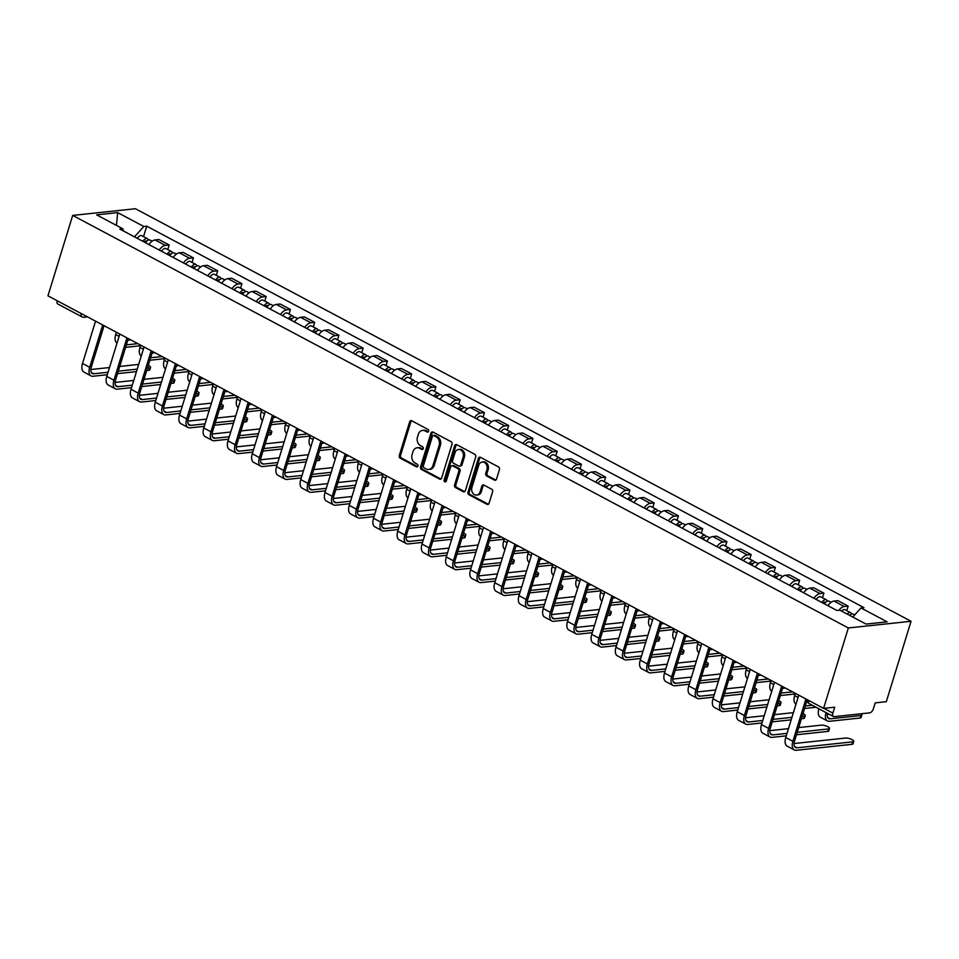 <?xml version="1.0" encoding="UTF-8"?>
<svg xmlns="http://www.w3.org/2000/svg" width="959" height="959" viewBox="0 0 959 959"><rect width="100%" height="100%" fill="white"/><g stroke="black" fill="none" stroke-linecap="round" stroke-linejoin="round"><path stroke-width="1.44" d="M428.625 431.274A1.427 1.139 -96.1 0 0 427.954 429.404L411.747 420.773A2.038 1.63 -96.1 0 0 409.649 421.84L399.292 455.513A2.038 1.63 -96.1 0 0 400.239 458.186L416.446 466.817A1.427 1.139 -96.1 0 0 417.249 464.192L415.151 463.077A6.533 5.203 -96.1 0 1 412.118 454.494L412.981 451.689A6.533 5.203 -96.1 0 1 417.165 447.781A6.533 5.203 -96.1 0 1 419.706 448.297L421.804 449.411A1.427 1.139 -96.1 0 0 422.607 446.798L420.51 445.683A6.533 5.203 -96.1 0 1 417.465 437.1L418.328 434.295A6.533 5.203 -96.1 0 1 422.523 430.387A6.533 5.203 -96.1 0 1 425.053 430.903L427.151 432.018A1.427 1.139 -96.1 0 0 428.625 431.274M494.424 480.099A2.038 1.63 -96.1 0 0 496.534 479.044L499.435 469.598A2.038 1.63 -96.1 0 0 498.488 466.913L480.483 457.335A2.038 1.63 -96.1 0 0 478.385 458.39L468.028 492.063A2.038 1.63 -96.1 0 0 468.975 494.748L486.98 504.326A2.038 1.63 -96.1 0 0 489.078 503.259L492.59 491.859A2.038 1.63 -96.1 0 0 491.643 489.174L483.935 485.074A2.038 1.63 -96.1 0 0 481.838 486.129L480.087 491.787A5.466 4.351 -96.1 0 1 476.587 495.06A5.466 4.351 -96.1 0 1 471.924 487.448L478.745 465.283A5.466 4.351 -96.1 0 1 482.245 462.022A5.466 4.351 -96.1 0 1 486.908 469.622L485.769 473.314A2.038 1.63 -96.1 0 0 486.728 476L494.424 480.099L495.683 479.968A2.038 1.63 -96.1 0 0 495.827 480.039M848.331 627.965L823.589 708.377L47.95 295.84L72.692 215.415L848.331 627.965L911.05 621.276L135.411 208.726L72.692 215.415M451.989 444.353A2.038 1.63 -96.1 0 0 451.03 441.667L433.036 432.101A2.038 1.63 -96.1 0 0 430.927 433.156L420.569 466.829A2.038 1.63 -96.1 0 0 421.516 469.514L439.522 479.08A2.038 1.63 -96.1 0 0 441.631 478.026L451.989 444.353M456.76 444.712L474.765 454.29A2.038 1.63 -96.1 0 1 475.712 456.975L465.355 490.648A2.038 1.63 -96.1 0 1 463.257 491.703L455.549 487.604A2.038 1.63 -96.1 0 1 454.602 484.918L458.798 471.265A2.038 1.63 -96.1 0 0 457.851 468.591L452.732 465.87A2.038 1.63 -96.1 0 0 450.634 466.925L446.259 481.142A1.427 1.139 -96.1 0 1 444.125 480.003L454.65 445.779A2.038 1.63 -96.1 0 1 456.76 444.712M823.589 708.377L834.69 707.203L832.88 713.112A4.16 2.218 118 0 0 833.431 716.517A4.16 2.218 118 0 0 834.21 716.649L869.705 712.861A4.16 2.218 118 0 0 873.385 708.785L875.207 702.875L886.308 701.7L911.05 621.276M81.275 313.569A4.16 2.218 -62 0 0 81.875 316.794L57.792 303.979A4.16 2.218 -62 0 1 57.18 300.754M159.206 250.023A9.578 5.107 -62 0 1 165.368 245.396L155.106 239.942A9.578 5.107 118 0 0 148.945 244.569M155.106 239.942L158.93 239.534L169.192 244.989L167.789 249.52M165.368 245.396L169.192 244.989M192.04 262.418L193.43 257.887L183.181 252.421L179.357 252.828A9.578 5.107 118 0 0 173.195 257.468M183.457 262.922A9.578 5.107 -62 0 1 189.606 258.295L193.43 257.887M216.29 275.317L217.681 270.786L207.42 265.319L203.596 265.727A9.578 5.107 118 0 0 197.446 270.366M207.707 275.82A9.578 5.107 -62 0 1 213.857 271.193L217.681 270.786M240.541 288.215L241.932 283.672L231.67 278.218L227.846 278.625A9.578 5.107 118 0 0 221.697 283.253M231.958 288.719A9.578 5.107 -62 0 1 238.108 284.08L241.932 283.672M264.78 301.114L266.182 296.571L255.921 291.116L252.097 291.524A9.578 5.107 118 0 0 245.948 296.151M256.209 301.617A9.578 5.107 -62 0 1 262.358 296.978L266.182 296.571M289.031 314.013L290.433 309.469L280.172 304.015L276.348 304.423A9.578 5.107 118 0 0 270.198 309.05M280.448 314.504A9.578 5.107 -62 0 1 286.609 309.877L290.433 309.469M313.281 326.911L314.684 322.368L304.423 316.914L300.599 317.321A9.578 5.107 118 0 0 294.437 321.948M304.698 327.403A9.578 5.107 -62 0 1 310.848 322.775L314.684 322.368M337.532 339.798L338.923 335.266L328.673 329.812L324.837 330.22A9.578 5.107 118 0 0 318.688 334.847M328.949 340.301A9.578 5.107 -62 0 1 335.099 335.674L338.923 335.266M361.783 352.696L363.173 348.165L352.912 342.711L349.088 343.118A9.578 5.107 118 0 0 342.938 347.745M353.2 353.2A9.578 5.107 -62 0 1 359.349 348.573L363.173 348.165M386.033 365.595L387.424 361.063L377.163 355.597L373.339 356.005A9.578 5.107 118 0 0 367.189 360.644M377.45 366.098A9.578 5.107 -62 0 1 383.6 361.471L387.424 361.063M410.272 378.493L411.675 373.962L401.413 368.496L397.589 368.903A9.578 5.107 118 0 0 391.44 373.542M401.689 378.997A9.578 5.107 -62 0 1 407.851 374.37L411.675 373.962M434.523 391.392L435.925 386.849L425.664 381.394L421.84 381.802A9.578 5.107 118 0 0 415.679 386.429M425.94 391.895A9.578 5.107 -62 0 1 432.101 387.256L435.925 386.849M458.774 404.29L460.164 399.747L449.915 394.293L446.091 394.7A9.578 5.107 118 0 0 439.929 399.328M450.191 404.794A9.578 5.107 -62 0 1 456.34 400.155L460.164 399.747M483.024 417.189L484.415 412.646L474.154 407.191L470.33 407.599A9.578 5.107 118 0 0 464.18 412.226M474.441 417.68A9.578 5.107 -62 0 1 480.591 413.053L484.415 412.646M507.275 430.088L508.666 425.544L498.404 420.09L494.58 420.498A9.578 5.107 118 0 0 488.431 425.125M498.692 430.579A9.578 5.107 -62 0 1 504.842 425.952L508.666 425.544M531.514 442.974L532.916 438.443L522.655 432.988L518.831 433.396A9.578 5.107 118 0 0 512.681 438.023M522.943 443.478A9.578 5.107 -62 0 1 529.092 438.85L532.916 438.443M555.764 455.873L557.167 451.341L546.906 445.887L543.082 446.295A9.578 5.107 118 0 0 536.932 450.922M547.181 456.376A9.578 5.107 -62 0 1 553.343 451.749L557.167 451.341M580.015 468.771L581.418 464.24L571.156 458.774L567.332 459.181A9.578 5.107 118 0 0 561.171 463.82M571.432 469.275A9.578 5.107 -62 0 1 577.582 464.647L581.418 464.24M604.266 481.67L605.656 477.138L595.407 471.672L591.571 472.08A9.578 5.107 118 0 0 585.422 476.719M595.683 482.173A9.578 5.107 -62 0 1 601.832 477.546L605.656 477.138M628.517 494.568L629.907 490.025L619.646 484.571L615.822 484.978A9.578 5.107 118 0 0 609.672 489.605M619.934 495.072A9.578 5.107 -62 0 1 626.083 490.433L629.907 490.025M652.767 507.467L654.158 502.924L643.897 497.469L640.073 497.877A9.578 5.107 118 0 0 633.923 502.504M644.184 507.97A9.578 5.107 -62 0 1 650.334 503.331L654.158 502.924M677.006 520.365L678.409 515.822L668.147 510.368L664.323 510.775A9.578 5.107 118 0 0 658.174 515.403M668.423 520.857A9.578 5.107 -62 0 1 674.585 516.23L678.409 515.822M701.257 533.264L702.659 528.721L692.398 523.266L688.574 523.674A9.578 5.107 118 0 0 682.412 528.301M692.674 533.755A9.578 5.107 -62 0 1 698.823 529.128L702.659 528.721M725.507 546.15L726.898 541.619L716.649 536.165L712.825 536.572A9.578 5.107 118 0 0 706.663 541.2M716.924 546.654A9.578 5.107 -62 0 1 723.074 542.027L726.898 541.619M749.758 559.049L751.149 554.518L740.887 549.063L737.063 549.471A9.578 5.107 118 0 0 730.914 554.098M741.175 559.553A9.578 5.107 -62 0 1 747.325 554.925L751.149 554.518M774.009 571.948L775.399 567.416L765.138 561.95L761.314 562.358A9.578 5.107 118 0 0 755.165 566.997M765.426 572.451A9.578 5.107 -62 0 1 771.575 567.824L775.399 567.416M798.248 584.846L799.65 580.315L789.389 574.849L785.565 575.256A9.578 5.107 118 0 0 779.415 579.895M789.677 585.35A9.578 5.107 -62 0 1 795.826 580.722L799.65 580.315M822.498 597.745L823.901 593.201L813.64 587.747L809.816 588.155A9.578 5.107 118 0 0 803.666 592.782M813.915 598.248A9.578 5.107 -62 0 1 820.077 593.609L823.901 593.201M846.749 610.643L848.152 606.1L837.89 600.646L834.066 601.053A9.578 5.107 118 0 0 827.905 605.68M838.777 610.32A9.578 5.107 -62 0 1 844.316 606.508L848.152 606.1M123.627 231.095L122.74 228.745L96.619 214.852L117.693 212.61L143.814 226.492L134.452 236.861M852.803 617.045L861.002 607.946L863.951 607.634L146.751 226.18L143.814 226.492M861.002 607.946L887.123 621.84L866.049 624.081L839.928 610.2L836.979 610.511L119.791 229.057L122.74 228.745M143.538 236.621L146.751 226.18M117.693 212.61L116.423 225.377M428.301 431.826L426.311 430.771A6.533 5.203 -96.1 0 0 423.77 430.255L422.523 430.387M417.165 447.781L418.424 447.649A6.533 5.203 -96.1 0 1 420.953 448.165L422.955 449.232M411.603 420.713A2.038 1.63 -96.1 0 0 410.896 421.708L400.538 455.369A2.038 1.63 -96.1 0 0 401.497 458.054L417.597 466.625M432.881 432.029A2.038 1.63 -96.1 0 0 432.185 433.024L421.828 466.697A2.038 1.63 -96.1 0 0 422.775 469.371L440.78 478.949A2.038 1.63 -96.1 0 0 440.924 479.021M433.9 435.614A1.427 1.139 -96.1 0 0 432.437 436.345L423.339 465.906A1.427 1.139 -96.1 0 0 424.01 467.788L426.216 468.963A6.533 5.203 -96.1 0 0 428.757 469.478A6.533 5.203 -96.1 0 0 432.941 465.571L439.162 445.372A6.533 5.203 -96.1 0 0 436.117 436.789L433.9 435.614L435.158 435.47A1.427 1.139 -96.1 0 0 434.607 435.362L433.348 435.494M428.757 469.478L430.004 469.347A6.533 5.203 -96.1 0 0 434.199 465.439L432.941 465.571M435.158 435.47L437.376 436.657A6.533 5.203 -96.1 0 1 440.409 445.24L434.199 465.439M451.941 465.702L453.199 465.571A2.038 1.63 -96.1 0 1 453.991 465.738L459.097 468.448A2.038 1.63 -96.1 0 1 460.056 471.133L455.849 484.786A2.038 1.63 -96.1 0 0 456.796 487.472L464.504 491.571A2.038 1.63 -96.1 0 0 464.659 491.643M456.604 444.652A2.038 1.63 -96.1 0 0 455.909 445.647L445.384 479.872A1.427 1.139 -96.1 0 0 445.947 481.694M463.161 457.095A5.466 4.351 -96.1 0 0 458.498 449.495A5.466 4.351 -96.1 0 0 454.998 452.756L452.588 460.572A2.038 1.63 -96.1 0 0 453.547 463.245L458.654 465.966A2.038 1.63 -96.1 0 0 460.752 464.911L463.161 457.095L464.408 456.963A5.466 4.351 -96.1 0 0 459.745 449.363L458.498 449.495M459.445 466.134L460.704 465.99A2.038 1.63 -96.1 0 0 462.01 464.779L460.752 464.911M464.408 456.963L462.01 464.779M482.245 462.022L483.504 461.89A5.466 4.351 -96.1 0 1 488.167 469.49L487.028 473.183A2.038 1.63 -96.1 0 0 487.975 475.868L495.683 479.968M476.587 495.06L477.846 494.916A5.466 4.351 -96.1 0 0 481.346 491.655L480.087 491.787M483.78 485.002A2.038 1.63 -96.1 0 0 483.084 485.997L481.346 491.655M480.339 457.263A2.038 1.63 -96.1 0 0 479.632 458.258L469.275 491.931A2.038 1.63 -96.1 0 0 470.222 494.616L488.227 504.194A2.038 1.63 -96.1 0 0 488.383 504.254M145.504 242.735A5.203 2.781 -62 0 1 150.036 240.074L152.145 241.2M116.411 332.246L115.703 334.523A10.513 5.61 118 0 0 117.022 343.094M144.162 242.028A2.493 1.331 -62 0 1 146.116 241.057A2.493 1.331 -62 0 1 146.475 241.464M142.867 241.332A5.203 2.781 -62 0 1 147.386 238.671A5.203 2.781 -62 0 1 148.321 240.098M137.269 238.359A5.203 2.781 -62 0 1 141.8 235.698L147.386 238.671M137.832 343.646L126.996 344.796A7.804 4.16 -62 0 1 126.396 344.808M130.676 339.846L127.823 340.145M125.629 347.302A10.513 5.61 118 0 0 126.228 347.278L140.47 345.755M150.575 367.333L149.808 369.814A4.783 1.379 -162.9 0 1 148.813 370.306L149.568 367.836A4.783 1.379 17.1 0 0 150.575 367.333A4.783 1.379 17.1 0 0 148.297 365.331M108.055 372.26L93.814 373.77A7.804 4.16 -62 0 1 92.352 373.519A7.804 4.16 -62 0 1 91.309 367.129L104.063 325.688M95.552 321.157L82.522 363.497A10.513 5.61 118 0 0 83.924 372.104L91.081 375.916A10.513 5.61 118 0 0 93.047 376.252L107.288 374.729M102.709 324.969L89.678 367.309A10.513 5.61 118 0 0 91.081 375.916M117.525 373.638L136.466 371.624M146.691 370.534L148.813 370.306M149.568 367.836L147.458 368.052M137.221 369.143L118.281 371.169M138.671 364.432L119.731 366.446M109.506 367.537L90.841 369.527M169.755 255.633A5.203 2.781 -62 0 1 174.286 252.972L176.396 254.099M140.649 345.144L139.954 347.422A10.513 5.61 118 0 0 141.273 355.981M168.412 254.914A2.493 1.331 -62 0 1 170.366 253.955A2.493 1.331 -62 0 1 170.726 254.363M167.118 254.231A5.203 2.781 -62 0 1 171.637 251.57A5.203 2.781 -62 0 1 172.572 252.996M161.52 251.246A5.203 2.781 -62 0 1 166.039 248.597L171.637 251.57M162.083 356.544L151.234 357.695A7.804 4.16 -62 0 1 150.647 357.707M154.926 352.744L152.073 353.044M149.88 360.2A10.513 5.61 118 0 0 150.479 360.176L164.708 358.654M194.006 268.532A5.203 2.781 -62 0 1 198.525 265.871L200.647 266.998M164.9 358.043L164.205 360.32A10.513 5.61 118 0 0 165.523 368.879M192.663 267.813A2.493 1.331 -62 0 1 194.617 266.854A2.493 1.331 -62 0 1 194.977 267.261M191.356 267.129A5.203 2.781 -62 0 1 195.888 264.468A5.203 2.781 -62 0 1 196.823 265.895M185.77 264.145A5.203 2.781 -62 0 1 190.29 261.495L195.888 264.468M186.322 369.443L175.485 370.594A7.804 4.16 -62 0 1 174.886 370.594M179.177 365.643L176.324 365.942M174.118 373.099A10.513 5.61 118 0 0 174.73 373.075L188.959 371.553M174.814 380.232L174.058 382.713A4.783 1.379 -162.9 0 1 173.052 383.204L173.819 380.723A4.783 1.379 17.1 0 0 174.814 380.232A4.783 1.379 17.1 0 0 172.548 378.23M132.294 385.158L118.065 386.669A7.804 4.16 -62 0 1 116.59 386.417A7.804 4.16 -62 0 1 115.559 380.028L128.302 338.587M119.803 334.056L106.773 376.396A10.513 5.61 118 0 0 108.175 385.003L115.32 388.803A10.513 5.61 118 0 0 117.298 389.15L131.539 387.628M126.948 337.856L113.929 380.196A10.513 5.61 118 0 0 115.32 388.803M141.764 386.537L160.704 384.523M170.942 383.432L173.052 383.204M173.819 380.723L171.709 380.951M161.472 382.042L142.531 384.068M162.922 377.319L143.982 379.344M133.757 380.435L115.092 382.425M199.064 393.13L198.309 395.611A4.783 1.379 -162.9 0 1 197.302 396.103L198.069 393.622A4.783 1.379 17.1 0 0 199.064 393.13A4.783 1.379 17.1 0 0 196.787 391.128M156.545 398.057L142.316 399.567A7.804 4.16 -62 0 1 140.841 399.316A7.804 4.16 -62 0 1 139.81 392.926L152.553 351.474M144.054 346.954L131.023 389.294A10.513 5.61 118 0 0 132.426 397.901L139.57 401.701A10.513 5.61 118 0 0 141.548 402.049L155.79 400.526M151.198 350.754L138.18 393.094A10.513 5.61 118 0 0 139.57 401.701M166.015 399.435L184.955 397.422M195.192 396.331L197.302 396.103M198.069 393.622L195.948 393.849M185.722 394.94L166.782 396.966M187.173 390.217L168.233 392.243M157.995 393.334L139.343 395.324M218.256 281.431A5.203 2.781 -62 0 1 222.776 278.769L224.897 279.896M189.151 370.941L188.455 373.219A10.513 5.61 118 0 0 189.774 381.778M216.914 280.711A2.493 1.331 -62 0 1 218.868 279.752A2.493 1.331 -62 0 1 219.227 280.16M215.607 280.016A5.203 2.781 -62 0 1 220.138 277.367A5.203 2.781 -62 0 1 221.073 278.793M210.009 277.043A5.203 2.781 -62 0 1 214.54 274.382L220.138 277.367M210.572 382.341L199.736 383.492A7.804 4.16 -62 0 1 199.136 383.492M203.428 378.529L200.575 378.841M198.369 385.986A10.513 5.61 118 0 0 198.981 385.974L213.21 384.451M242.495 294.329A5.203 2.781 -62 0 1 247.026 291.668L249.136 292.795M213.401 383.84L212.694 386.117A10.513 5.61 118 0 0 214.013 394.676M241.165 293.61A2.493 1.331 -62 0 1 243.118 292.651A2.493 1.331 -62 0 1 243.478 293.046M239.858 292.915A5.203 2.781 -62 0 1 244.389 290.265A5.203 2.781 -62 0 1 245.324 291.692M234.26 289.942A5.203 2.781 -62 0 1 238.791 287.28L244.389 290.265M234.823 395.24L223.986 396.391A7.804 4.16 -62 0 1 223.387 396.391M227.679 391.428L224.826 391.74M222.62 398.884A10.513 5.61 118 0 0 223.219 398.872L237.46 397.35M266.746 307.216A5.203 2.781 -62 0 1 271.277 304.566L273.387 305.693M237.652 396.738L236.945 399.016A10.513 5.61 118 0 0 238.264 407.575M265.403 306.508A2.493 1.331 -62 0 1 267.357 305.549A2.493 1.331 -62 0 1 267.717 305.945M264.109 305.813A5.203 2.781 -62 0 1 268.628 303.164A5.203 2.781 -62 0 1 269.575 304.59M258.51 302.84A5.203 2.781 -62 0 1 263.042 300.179L268.628 303.164M259.074 408.126L248.237 409.289A7.804 4.16 -62 0 1 247.638 409.289M251.917 404.326L249.064 404.638M246.871 411.783A10.513 5.61 118 0 0 247.47 411.759L261.711 410.248M223.315 406.029L222.548 408.51A4.783 1.379 -162.9 0 1 221.553 409.002L222.32 406.52A4.783 1.379 17.1 0 0 223.315 406.029A4.783 1.379 17.1 0 0 221.038 404.027M180.795 410.943L166.554 412.466A7.804 4.16 -62 0 1 165.092 412.214A7.804 4.16 -62 0 1 164.049 405.825L176.804 364.372M168.304 359.853L155.274 402.193A10.513 5.61 118 0 0 156.677 410.8L163.821 414.6A10.513 5.61 118 0 0 165.799 414.947L180.028 413.425M175.449 363.653L162.419 405.993A10.513 5.61 118 0 0 163.821 414.6M190.266 412.334L209.206 410.32M219.443 409.229L221.553 409.002M222.32 406.52L220.198 406.748M209.973 407.839L191.033 409.853M211.424 403.116L192.483 405.142M182.246 406.232L163.581 408.222M247.566 418.927L246.799 421.397A4.783 1.379 -162.9 0 1 245.804 421.9L246.559 419.419A4.783 1.379 17.1 0 0 247.566 418.927A4.783 1.379 17.1 0 0 245.288 416.925M205.046 423.842L190.805 425.364A7.804 4.16 -62 0 1 189.343 425.113A7.804 4.16 -62 0 1 188.3 418.723L201.054 377.271M192.543 372.751L179.525 415.091A10.513 5.61 118 0 0 180.915 423.698L188.072 427.498A10.513 5.61 118 0 0 190.05 427.846L204.279 426.323M199.7 376.551L186.669 418.891A10.513 5.61 118 0 0 188.072 427.498M214.516 425.233L233.457 423.207M243.694 422.116L245.804 421.9M246.559 419.419L244.449 419.646M234.212 420.737L215.272 422.751M235.674 416.014L216.734 418.04M206.497 419.131L187.832 421.121M271.817 431.826L271.049 434.295A4.783 1.379 -162.9 0 1 270.054 434.799L270.81 432.317A4.783 1.379 17.1 0 0 271.817 431.826A4.783 1.379 17.1 0 0 269.539 429.812M229.297 436.741L215.056 438.263A7.804 4.16 -62 0 1 213.593 438.011A7.804 4.16 -62 0 1 212.55 431.61L225.305 390.169M216.794 385.65L203.776 427.99A10.513 5.61 118 0 0 205.166 436.597L212.323 440.397A10.513 5.61 118 0 0 214.289 440.732L228.53 439.222M223.95 389.45L210.92 431.79A10.513 5.61 118 0 0 212.323 440.397M238.767 438.131L257.707 436.105M267.933 435.014L270.054 434.799M270.81 432.317L268.7 432.545M258.462 433.636L239.522 435.65M259.913 428.913L240.973 430.927M230.747 432.018L212.083 434.007M290.997 320.114A5.203 2.781 -62 0 1 295.528 317.465L297.638 318.58M261.891 409.637L261.196 411.914A10.513 5.61 118 0 0 262.514 420.474M289.654 319.407A2.493 1.331 -62 0 1 291.608 318.448A2.493 1.331 -62 0 1 291.968 318.844M288.359 318.712A5.203 2.781 -62 0 1 292.879 316.05A5.203 2.781 -62 0 1 293.814 317.477M282.761 315.739A5.203 2.781 -62 0 1 287.292 313.078L292.879 316.05M283.325 421.025L272.488 422.188A7.804 4.16 -62 0 1 271.888 422.188M276.168 417.225L273.315 417.525M271.121 424.681A10.513 5.61 118 0 0 271.721 424.657L285.962 423.147M296.067 444.724L295.3 447.194A4.783 1.379 -162.9 0 1 294.293 447.685L295.06 445.216A4.783 1.379 17.1 0 0 296.067 444.724A4.783 1.379 17.1 0 0 293.79 442.71M253.536 449.639L239.306 451.162A7.804 4.16 -62 0 1 237.844 450.898A7.804 4.16 -62 0 1 236.801 444.508L249.556 403.068M241.045 398.548L228.014 440.888A10.513 5.61 118 0 0 229.417 449.495L236.561 453.295A10.513 5.61 118 0 0 238.539 453.631L252.78 452.121M248.189 402.348L235.171 444.688A10.513 5.61 118 0 0 236.561 453.295M263.018 451.03L281.958 449.004M292.183 447.913L294.293 447.685M295.06 445.216L292.951 445.444M282.713 446.534L263.773 448.548M284.164 441.811L265.223 443.825M254.998 444.916L236.334 446.906M315.247 333.013A5.203 2.781 -62 0 1 319.779 330.364L321.888 331.478M286.142 422.535L285.446 424.801A10.513 5.61 118 0 0 286.765 433.372M313.905 332.305A2.493 1.331 -62 0 1 315.859 331.346A2.493 1.331 -62 0 1 316.218 331.742M312.598 331.61A5.203 2.781 -62 0 1 317.129 328.949A5.203 2.781 -62 0 1 318.064 330.376M307.012 328.637A5.203 2.781 -62 0 1 311.531 325.976L317.129 328.949M307.563 433.924L296.727 435.086A7.804 4.16 -62 0 1 296.127 435.086M300.419 430.123L297.566 430.423M295.36 437.58A10.513 5.61 118 0 0 295.971 437.556L310.201 436.045M320.306 457.611L319.551 460.092A4.783 1.379 -162.9 0 1 318.544 460.584L319.311 458.114A4.783 1.379 17.1 0 0 320.306 457.611A4.783 1.379 17.1 0 0 318.028 455.609M277.786 462.538L263.557 464.06A7.804 4.16 -62 0 1 262.083 463.796A7.804 4.16 -62 0 1 261.052 457.407L273.795 415.966M265.295 411.435L252.265 453.787A10.513 5.61 118 0 0 253.667 462.382L260.812 466.194A10.513 5.61 118 0 0 262.79 466.53L277.031 465.019M272.44 415.247L259.421 457.587A10.513 5.61 118 0 0 260.812 466.194M287.256 463.928L306.197 461.902M316.434 460.811L318.544 460.584M319.311 458.114L317.201 458.33M306.964 459.421L288.024 461.447M308.414 454.71L289.474 456.724M279.237 457.815L260.584 459.805M339.498 345.911A5.203 2.781 -62 0 1 344.017 343.25L346.139 344.377M310.392 435.422L309.697 437.7A10.513 5.61 118 0 0 311.016 446.271M338.155 345.204A2.493 1.331 -62 0 1 340.109 344.233A2.493 1.331 -62 0 1 340.469 344.641M336.849 344.509A5.203 2.781 -62 0 1 341.38 341.848A5.203 2.781 -62 0 1 342.315 343.274M331.263 341.536A5.203 2.781 -62 0 1 335.782 338.875L341.38 341.848M331.814 446.822L320.977 447.973A7.804 4.16 -62 0 1 320.378 447.985M324.669 443.022L321.816 443.322M319.611 450.478A10.513 5.61 118 0 0 320.222 450.454L334.451 448.932M344.557 470.509L343.802 472.991A4.783 1.379 -162.9 0 1 342.795 473.482L343.562 471.013A4.783 1.379 17.1 0 0 344.557 470.509A4.783 1.379 17.1 0 0 342.279 468.507M302.037 475.436L287.808 476.947A7.804 4.16 -62 0 1 286.333 476.695A7.804 4.16 -62 0 1 285.303 470.306L298.045 428.865M289.546 424.334L276.516 466.673A10.513 5.61 118 0 0 277.918 475.28L285.063 479.092A10.513 5.61 118 0 0 287.041 479.428L301.282 477.906M296.691 428.146L283.672 470.485A10.513 5.61 118 0 0 285.063 479.092M311.507 476.815L330.447 474.801M340.685 473.71L342.795 473.482M343.562 471.013L341.44 471.229M331.215 472.319L312.274 474.345M332.665 467.608L313.725 469.622M303.488 470.713L284.835 472.703M363.749 358.81A5.203 2.781 -62 0 1 368.268 356.149L370.378 357.275M334.643 448.321L333.948 450.598A10.513 5.61 118 0 0 335.266 459.157M362.406 358.091A2.493 1.331 -62 0 1 364.36 357.132A2.493 1.331 -62 0 1 364.72 357.539M361.099 357.407A5.203 2.781 -62 0 1 365.631 354.746A5.203 2.781 -62 0 1 366.566 356.173M355.501 354.422A5.203 2.781 -62 0 1 360.033 351.773L365.631 354.746M356.065 459.721L345.228 460.871A7.804 4.16 -62 0 1 344.629 460.883M348.92 455.921L346.067 456.22M343.861 463.377A10.513 5.61 118 0 0 344.461 463.353L358.702 461.83M368.807 483.408L368.04 485.889A4.783 1.379 -162.9 0 1 367.045 486.381L367.8 483.899A4.783 1.379 17.1 0 0 368.807 483.408A4.783 1.379 17.1 0 0 366.53 481.406M326.288 488.335L312.047 489.845A7.804 4.16 -62 0 1 310.584 489.593A7.804 4.16 -62 0 1 309.541 483.204L322.296 441.763M313.785 437.232L300.766 479.572A10.513 5.61 118 0 0 302.157 488.179L309.313 491.979A10.513 5.61 118 0 0 311.291 492.327L325.521 490.804M320.941 441.032L307.911 483.384A10.513 5.61 118 0 0 309.313 491.979M335.758 489.713L354.698 487.699M364.935 486.609L367.045 486.381M367.8 483.899L365.691 484.127M355.465 485.218L336.525 487.244M356.916 480.495L337.976 482.521M327.738 483.612L309.074 485.602M387.987 371.708A5.203 2.781 -62 0 1 392.519 369.047L394.628 370.174M358.894 461.219L358.187 463.497A10.513 5.61 118 0 0 359.505 472.056M386.657 370.989A2.493 1.331 -62 0 1 388.611 370.03A2.493 1.331 -62 0 1 388.958 370.438M385.35 370.306A5.203 2.781 -62 0 1 389.881 367.645A5.203 2.781 -62 0 1 390.816 369.071M379.752 367.321A5.203 2.781 -62 0 1 384.283 364.672L389.881 367.645M380.315 472.619L369.479 473.77A7.804 4.16 -62 0 1 368.879 473.77M373.159 468.819L370.306 469.119M368.112 476.275A10.513 5.61 118 0 0 368.712 476.251L382.953 474.729M393.058 496.306L392.291 498.788A4.783 1.379 -162.9 0 1 391.296 499.279L392.051 496.798A4.783 1.379 17.1 0 0 393.058 496.306A4.783 1.379 17.1 0 0 390.781 494.305M350.538 501.233L336.297 502.744A7.804 4.16 -62 0 1 334.835 502.492A7.804 4.16 -62 0 1 333.792 496.103L346.547 454.65M338.036 450.131L325.017 492.47A10.513 5.61 118 0 0 326.408 501.077L333.564 504.878A10.513 5.61 118 0 0 335.542 505.225L349.771 503.703M345.192 453.931L332.162 496.271A10.513 5.61 118 0 0 333.564 504.878M360.009 502.612L378.949 500.598M389.174 499.507L391.296 499.279M392.051 496.798L389.941 497.026M379.704 498.117L360.764 500.142M381.167 493.394L362.226 495.419M351.989 496.51L333.324 498.5M412.238 384.607A5.203 2.781 -62 0 1 416.769 381.946L418.879 383.073M383.144 474.118L382.437 476.395A10.513 5.61 118 0 0 383.756 484.954M410.896 383.888A2.493 1.331 -62 0 1 412.849 382.929A2.493 1.331 -62 0 1 413.209 383.336M409.601 383.192A5.203 2.781 -62 0 1 414.12 380.543A5.203 2.781 -62 0 1 415.055 381.97M404.003 380.22A5.203 2.781 -62 0 1 408.534 377.558L414.12 380.543M404.566 485.518L393.729 486.669A7.804 4.16 -62 0 1 393.13 486.669M397.41 481.706L394.557 482.017M392.363 489.162A10.513 5.61 118 0 0 392.962 489.15L407.203 487.628M417.309 509.205L416.542 511.686A4.783 1.379 -162.9 0 1 415.547 512.178L416.302 509.697A4.783 1.379 17.1 0 0 417.309 509.205A4.783 1.379 17.1 0 0 415.031 507.203M374.789 514.12L360.548 515.642A7.804 4.16 -62 0 1 359.086 515.391A7.804 4.16 -62 0 1 358.043 509.001L370.797 467.548M362.286 463.029L349.256 505.369A10.513 5.61 118 0 0 350.658 513.976L357.815 517.776A10.513 5.61 118 0 0 359.781 518.124L374.022 516.601M369.443 466.829L356.412 509.169A10.513 5.61 118 0 0 357.815 517.776M384.259 515.51L403.2 513.497M413.425 512.406L415.547 512.178M416.302 509.697L414.192 509.924M403.955 511.015L385.015 513.029M405.405 506.292L386.465 508.318M376.24 509.409L357.575 511.399M436.489 397.506A5.203 2.781 -62 0 1 441.02 394.844L443.13 395.971M407.383 487.016L406.688 489.294A10.513 5.61 118 0 0 408.007 497.853M435.146 396.786A2.493 1.331 -62 0 1 437.1 395.827A2.493 1.331 -62 0 1 437.46 396.223M433.852 396.091A5.203 2.781 -62 0 1 438.371 393.442A5.203 2.781 -62 0 1 439.306 394.868M428.253 393.118A5.203 2.781 -62 0 1 432.773 390.457L438.371 393.442M428.817 498.416L417.968 499.567A7.804 4.16 -62 0 1 417.381 499.567M421.66 494.604L418.807 494.916M416.614 502.06A10.513 5.61 118 0 0 417.213 502.048L431.442 500.526M441.548 522.104L440.792 524.573A4.783 1.379 -162.9 0 1 439.785 525.076L440.553 522.595A4.783 1.379 17.1 0 0 441.548 522.104A4.783 1.379 17.1 0 0 439.282 520.102M399.028 527.018L384.799 528.541A7.804 4.16 -62 0 1 383.324 528.289A7.804 4.16 -62 0 1 382.293 521.9L395.036 480.447M386.537 475.928L373.507 518.268A10.513 5.61 118 0 0 374.909 526.875L382.054 530.675A10.513 5.61 118 0 0 384.032 531.022L398.273 529.5M393.681 479.728L380.663 522.068A10.513 5.61 118 0 0 382.054 530.675M408.498 528.409L427.438 526.383M437.676 525.292L439.785 525.076M440.553 522.595L438.443 522.823M428.205 523.914L409.265 525.928M429.656 519.191L410.716 521.216M400.49 522.307L381.826 524.297M460.74 410.392A5.203 2.781 -62 0 1 465.259 407.743L467.381 408.87M431.634 499.915L430.939 502.192A10.513 5.61 118 0 0 432.257 510.751M459.397 409.685A2.493 1.331 -62 0 1 461.351 408.726A2.493 1.331 -62 0 1 461.711 409.121M458.09 408.99A5.203 2.781 -62 0 1 462.622 406.34A5.203 2.781 -62 0 1 463.557 407.767M452.504 406.017A5.203 2.781 -62 0 1 457.023 403.355L462.622 406.34M453.056 511.303L442.219 512.466A7.804 4.16 -62 0 1 441.619 512.466M445.911 507.503L443.058 507.814M440.852 514.959A10.513 5.61 118 0 0 441.464 514.935L455.693 513.425M465.798 535.002L465.043 537.472A4.783 1.379 -162.9 0 1 464.036 537.975L464.803 535.494A4.783 1.379 17.1 0 0 465.798 535.002A4.783 1.379 17.1 0 0 463.521 532.988M423.279 539.917L409.049 541.439A7.804 4.16 -62 0 1 407.575 541.188A7.804 4.16 -62 0 1 406.544 534.798L419.287 493.346M410.788 488.826L397.757 531.166A10.513 5.61 118 0 0 399.16 539.773L406.304 543.573A10.513 5.61 118 0 0 408.282 543.909L422.523 542.398M417.932 492.626L404.914 534.966A10.513 5.61 118 0 0 406.304 543.573M432.749 541.308L451.689 539.282M461.926 538.191L464.036 537.975M464.803 535.494L462.682 535.721M452.456 536.812L433.516 538.826M453.907 532.089L434.966 534.103M424.729 535.194L406.077 537.184M484.99 423.291A5.203 2.781 -62 0 1 489.51 420.641L491.631 421.756M455.885 512.813L455.189 515.091A10.513 5.61 118 0 0 456.508 523.65M483.648 422.583A2.493 1.331 -62 0 1 485.602 421.624A2.493 1.331 -62 0 1 485.961 422.02M482.341 421.888A5.203 2.781 -62 0 1 486.872 419.227A5.203 2.781 -62 0 1 487.807 420.653M476.743 418.915A5.203 2.781 -62 0 1 481.274 416.254L486.872 419.227M477.306 524.201L466.47 525.364A7.804 4.16 -62 0 1 465.87 525.364M470.162 520.401L467.309 520.701M465.103 527.858A10.513 5.61 118 0 0 465.714 527.834L479.944 526.323M490.049 547.901L489.282 550.37A4.783 1.379 -162.9 0 1 488.287 550.862L489.054 548.392A4.783 1.379 17.1 0 0 490.049 547.901A4.783 1.379 17.1 0 0 487.771 545.887M447.529 552.816L433.288 554.338A7.804 4.16 -62 0 1 431.826 554.074A7.804 4.16 -62 0 1 430.783 547.685L443.537 506.244M435.038 501.725L422.008 544.065A10.513 5.61 118 0 0 423.41 552.672L430.555 556.472A10.513 5.61 118 0 0 432.533 556.807L446.762 555.297M442.183 505.525L429.152 547.865A10.513 5.61 118 0 0 430.555 556.472M456.999 554.206L475.94 552.18M486.177 551.089L488.287 550.862M489.054 548.392L486.932 548.62M476.707 549.711L457.767 551.725M478.157 544.988L459.217 547.002M448.98 548.092L430.315 550.082M509.229 436.189A5.203 2.781 -62 0 1 513.76 433.54L515.87 434.655M480.135 525.712L479.428 527.977A10.513 5.61 118 0 0 480.747 536.549M507.898 435.482A2.493 1.331 -62 0 1 509.852 434.523A2.493 1.331 -62 0 1 510.212 434.918M506.592 434.787A5.203 2.781 -62 0 1 511.123 432.125A5.203 2.781 -62 0 1 512.058 433.552M500.994 431.814A5.203 2.781 -62 0 1 505.525 429.152L511.123 432.125M501.557 537.1L490.72 538.263A7.804 4.16 -62 0 1 490.121 538.263M494.4 533.3L491.559 533.6M489.354 540.756A10.513 5.61 118 0 0 489.953 540.732L504.194 539.222M514.3 560.787L513.533 563.269A4.783 1.379 -162.9 0 1 512.538 563.76L513.293 561.291A4.783 1.379 17.1 0 0 514.3 560.787A4.783 1.379 17.1 0 0 512.022 558.785M471.78 565.714L457.539 567.237A7.804 4.16 -62 0 1 456.076 566.973A7.804 4.16 -62 0 1 455.034 560.583L467.788 519.143M459.277 514.611L446.259 556.963A10.513 5.61 118 0 0 447.649 565.558L454.806 569.37A10.513 5.61 118 0 0 456.784 569.706L471.013 568.196M466.434 518.423L453.403 560.763A10.513 5.61 118 0 0 454.806 569.37M481.25 567.105L500.19 565.079M510.428 563.988L512.538 563.76M513.293 561.291L511.183 561.506M500.946 562.597L482.005 564.623M502.408 557.886L483.468 559.9M473.231 560.991L454.566 562.981M533.48 449.088A5.203 2.781 -62 0 1 538.011 446.426L540.121 447.553M504.386 538.598L503.679 540.876A10.513 5.61 118 0 0 504.997 549.447M532.137 448.38A2.493 1.331 -62 0 1 534.091 447.409A2.493 1.331 -62 0 1 534.451 447.817M530.842 447.685A5.203 2.781 -62 0 1 535.362 445.024A5.203 2.781 -62 0 1 536.309 446.45M525.244 444.712A5.203 2.781 -62 0 1 529.776 442.051L535.362 445.024M525.808 549.998L514.971 551.149A7.804 4.16 -62 0 1 514.372 551.161M518.651 546.198L515.798 546.498M513.604 553.655A10.513 5.61 118 0 0 514.204 553.631L528.445 552.108M538.55 573.686L537.783 576.167A4.783 1.379 -162.9 0 1 536.788 576.659L537.543 574.189A4.783 1.379 17.1 0 0 538.55 573.686A4.783 1.379 17.1 0 0 536.273 571.684M496.031 578.613L481.79 580.123A7.804 4.16 -62 0 1 480.327 579.871A7.804 4.16 -62 0 1 479.284 573.482L492.039 532.041M483.528 527.51L470.509 569.85A10.513 5.61 118 0 0 471.9 578.457L479.056 582.269A10.513 5.61 118 0 0 481.022 582.604L495.264 581.082M490.684 531.322L477.654 573.662A10.513 5.61 118 0 0 479.056 582.269M505.501 579.991L524.441 577.977M534.666 576.886L536.788 576.659M537.543 574.189L535.434 574.405M525.196 575.496L506.256 577.522M526.647 570.785L507.707 572.799M497.481 573.89L478.817 575.88M557.73 461.986A5.203 2.781 -62 0 1 562.262 459.325L564.371 460.452M528.625 551.497L527.929 553.775A10.513 5.61 118 0 0 529.248 562.334M556.388 461.267A2.493 1.331 -62 0 1 558.342 460.308A2.493 1.331 -62 0 1 558.701 460.716M555.093 460.584A5.203 2.781 -62 0 1 559.612 457.923A5.203 2.781 -62 0 1 560.547 459.349M549.495 457.599A5.203 2.781 -62 0 1 554.014 454.95L559.612 457.923M550.058 562.897L539.222 564.048A7.804 4.16 -62 0 1 538.622 564.06M542.902 559.097L540.049 559.397M537.855 566.553A10.513 5.61 118 0 0 538.455 566.529L552.696 565.007M562.801 586.584L562.034 589.066A4.783 1.379 -162.9 0 1 561.027 589.557L561.794 587.076A4.783 1.379 17.1 0 0 562.801 586.584A4.783 1.379 17.1 0 0 560.524 584.582M520.269 591.511L506.04 593.022A7.804 4.16 -62 0 1 504.566 592.77A7.804 4.16 -62 0 1 503.535 586.381L516.29 544.94M507.779 540.408L494.748 582.748A10.513 5.61 118 0 0 496.151 591.355L503.295 595.155A10.513 5.61 118 0 0 505.273 595.503L519.514 593.981M514.923 544.209L501.905 586.56A10.513 5.61 118 0 0 503.295 595.155M529.752 592.89L548.692 590.876M558.917 589.785L561.027 589.557M561.794 587.076L559.684 587.304M549.447 588.394L530.507 590.42M550.898 583.671L531.957 585.697M521.732 586.788L503.067 588.778M581.981 474.885A5.203 2.781 -62 0 1 586.512 472.224L588.622 473.35M552.875 564.395L552.18 566.673A10.513 5.61 118 0 0 553.499 575.232M580.639 474.166A2.493 1.331 -62 0 1 582.592 473.207A2.493 1.331 -62 0 1 582.952 473.614M579.332 473.482A5.203 2.781 -62 0 1 583.863 470.821A5.203 2.781 -62 0 1 584.798 472.248M573.746 470.497A5.203 2.781 -62 0 1 578.265 467.848L583.863 470.821M574.297 575.796L563.46 576.946A7.804 4.16 -62 0 1 562.861 576.958M567.153 571.996L564.3 572.295M562.094 579.452A10.513 5.61 118 0 0 562.705 579.428L576.934 577.905M587.04 599.483L586.285 601.964A4.783 1.379 -162.9 0 1 585.278 602.456L586.045 599.974A4.783 1.379 17.1 0 0 587.04 599.483A4.783 1.379 17.1 0 0 584.762 597.481M544.52 604.41L530.291 605.92A7.804 4.16 -62 0 1 528.817 605.668A7.804 4.16 -62 0 1 527.786 599.279L540.528 557.826M532.029 553.307L518.999 595.647A10.513 5.61 118 0 0 520.401 604.254L527.546 608.054A10.513 5.61 118 0 0 529.524 608.402L543.765 606.879M539.174 557.107L526.155 599.447A10.513 5.61 118 0 0 527.546 608.054M553.99 605.788L572.931 603.774M583.168 602.684L585.278 602.456M586.045 599.974L583.935 600.202M573.698 601.293L554.758 603.319M575.148 596.57L556.208 598.596M545.971 599.687L527.318 601.677M606.232 487.783A5.203 2.781 -62 0 1 610.751 485.122L612.873 486.249M577.126 577.294L576.431 579.572A10.513 5.61 118 0 0 577.75 588.131M604.889 487.064A2.493 1.331 -62 0 1 606.843 486.105A2.493 1.331 -62 0 1 607.203 486.513M603.583 486.369A5.203 2.781 -62 0 1 608.114 483.72A5.203 2.781 -62 0 1 609.049 485.146M597.984 483.396A5.203 2.781 -62 0 1 602.516 480.735L608.114 483.72M598.548 588.694L587.711 589.845A7.804 4.16 -62 0 1 587.112 589.845M591.403 584.882L588.55 585.194M586.345 592.338A10.513 5.61 118 0 0 586.956 592.326L601.185 590.804M611.291 612.381L610.535 614.863A4.783 1.379 -162.9 0 1 609.528 615.354L610.296 612.873A4.783 1.379 17.1 0 0 611.291 612.381A4.783 1.379 17.1 0 0 609.013 610.38M568.771 617.296L554.542 618.819A7.804 4.16 -62 0 1 553.067 618.567A7.804 4.16 -62 0 1 552.036 612.178L564.779 570.725M556.28 566.206L543.25 608.545A10.513 5.61 118 0 0 544.652 617.152L551.797 620.952A10.513 5.61 118 0 0 553.775 621.3L568.016 619.778M563.424 570.006L550.394 612.345A10.513 5.61 118 0 0 551.797 620.952M578.241 618.687L597.181 616.673M607.419 615.582L609.528 615.354M610.296 612.873L608.174 613.101M597.948 614.192L579.008 616.205M599.399 609.468L580.459 611.494M570.221 612.585L551.569 614.575M630.483 500.682A5.203 2.781 -62 0 1 635.002 498.021L637.112 499.148M601.377 590.193L600.682 592.47A10.513 5.61 118 0 0 601.988 601.029M629.14 499.963A2.493 1.331 -62 0 1 631.094 499.004A2.493 1.331 -62 0 1 631.454 499.399M627.833 499.267A5.203 2.781 -62 0 1 632.365 496.618A5.203 2.781 -62 0 1 633.3 498.045M622.235 496.294A5.203 2.781 -62 0 1 626.766 493.633L632.365 496.618M622.799 601.593L611.962 602.743A7.804 4.16 -62 0 1 611.362 602.743M615.654 597.781L612.801 598.092M610.595 605.237A10.513 5.61 118 0 0 611.195 605.225L625.436 603.702M635.541 625.28L634.774 627.761A4.783 1.379 -162.9 0 1 633.779 628.253L634.534 625.771A4.783 1.379 17.1 0 0 635.541 625.28A4.783 1.379 17.1 0 0 633.264 623.278M593.022 630.195L578.78 631.717A7.804 4.16 -62 0 1 577.318 631.466A7.804 4.16 -62 0 1 576.275 625.076L589.03 583.623M580.519 579.104L567.5 621.444A10.513 5.61 118 0 0 568.891 630.051L576.047 633.851A10.513 5.61 118 0 0 578.025 634.199L592.254 632.676M587.675 582.904L574.645 625.244A10.513 5.61 118 0 0 576.047 633.851M602.492 631.585L621.432 629.572M631.669 628.469L633.779 628.253M634.534 625.771L632.425 625.999M622.199 627.09L603.259 629.104M623.65 622.367L604.709 624.393M594.472 625.484L575.808 627.474M654.721 513.568A5.203 2.781 -62 0 1 659.253 510.919L661.362 512.046M625.628 603.091L624.92 605.369A10.513 5.61 118 0 0 626.239 613.928M653.391 512.861A2.493 1.331 -62 0 1 655.345 511.902A2.493 1.331 -62 0 1 655.692 512.298M652.084 512.166A5.203 2.781 -62 0 1 656.615 509.517A5.203 2.781 -62 0 1 657.55 510.943M646.486 509.193A5.203 2.781 -62 0 1 651.017 506.532L656.615 509.517M647.049 614.479L636.213 615.642A7.804 4.16 -62 0 1 635.613 615.642M639.893 610.679L637.04 610.991M634.846 618.135A10.513 5.61 118 0 0 635.445 618.111L649.687 616.601M659.792 638.179L659.025 640.648A4.783 1.379 -162.9 0 1 658.03 641.151L658.785 638.67A4.783 1.379 17.1 0 0 659.792 638.179A4.783 1.379 17.1 0 0 657.514 636.165M617.272 643.093L603.031 644.616A7.804 4.16 -62 0 1 601.569 644.364A7.804 4.16 -62 0 1 600.526 637.975L613.281 596.522M604.769 592.003L591.751 634.343A10.513 5.61 118 0 0 593.141 642.95L600.298 646.75A10.513 5.61 118 0 0 602.276 647.097L616.505 645.575M611.926 595.803L598.895 638.143A10.513 5.61 118 0 0 600.298 646.75M626.742 644.484L645.683 642.458M655.908 641.367L658.03 641.151M658.785 638.67L656.675 638.898M646.438 639.989L627.498 642.003M647.9 635.266L628.96 637.279M618.723 638.37L600.058 640.36M678.972 526.467A5.203 2.781 -62 0 1 683.503 523.818L685.613 524.933M649.878 615.99L649.171 618.267A10.513 5.61 118 0 0 650.49 626.826M677.629 525.76A2.493 1.331 -62 0 1 679.583 524.801A2.493 1.331 -62 0 1 679.943 525.196M676.335 525.064A5.203 2.781 -62 0 1 680.854 522.403A5.203 2.781 -62 0 1 681.789 523.83M670.737 522.092A5.203 2.781 -62 0 1 675.268 519.43L680.854 522.403M671.3 627.378L660.463 628.541A7.804 4.16 -62 0 1 659.864 628.541M664.143 623.578L661.29 623.877M659.097 631.034A10.513 5.61 118 0 0 659.696 631.01L673.937 629.5M684.043 651.077L683.276 653.547A4.783 1.379 -162.9 0 1 682.281 654.038L683.036 651.569A4.783 1.379 17.1 0 0 684.043 651.077A4.783 1.379 17.1 0 0 681.765 649.063M641.523 655.992L627.282 657.514A7.804 4.16 -62 0 1 625.819 657.251A7.804 4.16 -62 0 1 624.777 650.861L637.531 609.421M629.02 604.901L615.99 647.241A10.513 5.61 118 0 0 617.392 655.848L624.549 659.648A10.513 5.61 118 0 0 626.515 659.984L640.756 658.473M636.177 608.701L623.146 651.041A10.513 5.61 118 0 0 624.549 659.648M650.993 657.383L669.933 655.357M680.159 654.266L682.281 654.038M683.036 651.569L680.926 651.796M670.689 652.887L651.748 654.901M672.139 648.164L653.199 650.178M642.974 651.269L624.309 653.259M703.223 539.366A5.203 2.781 -62 0 1 707.754 536.716L709.864 537.831M674.117 628.888L673.422 631.154A10.513 5.61 118 0 0 674.74 639.725M701.88 538.658A2.493 1.331 -62 0 1 703.834 537.699A2.493 1.331 -62 0 1 704.194 538.095M700.585 537.963A5.203 2.781 -62 0 1 705.105 535.302A5.203 2.781 -62 0 1 706.04 536.728M694.987 534.99A5.203 2.781 -62 0 1 699.507 532.329L705.105 535.302M695.551 640.276L684.702 641.439A7.804 4.16 -62 0 1 684.115 641.439M688.394 636.476L685.541 636.776M683.347 643.933A10.513 5.61 118 0 0 683.947 643.909L698.176 642.398M708.281 663.964L707.526 666.445A4.783 1.379 -162.9 0 1 706.519 666.937L707.286 664.467A4.783 1.379 17.1 0 0 708.281 663.964A4.783 1.379 17.1 0 0 706.016 661.962M665.762 668.891L651.533 670.413A7.804 4.16 -62 0 1 650.058 670.149A7.804 4.16 -62 0 1 649.027 663.76L661.77 622.319M653.271 617.788L640.24 660.14A10.513 5.61 118 0 0 641.643 668.735L648.787 672.547A10.513 5.61 118 0 0 650.765 672.882L665.007 671.372M660.415 621.6L647.397 663.94A10.513 5.61 118 0 0 648.787 672.547M675.232 670.281L694.172 668.255M704.409 667.164L706.519 666.937M707.286 664.467L705.177 664.683M694.939 665.774L675.999 667.8M696.39 661.063L677.45 663.077M667.224 664.167L648.56 666.157M727.473 552.264A5.203 2.781 -62 0 1 731.993 549.603L734.114 550.73M698.368 641.787L697.673 644.052A10.513 5.61 118 0 0 698.991 652.623M726.131 551.557A2.493 1.331 -62 0 1 728.085 550.586A2.493 1.331 -62 0 1 728.444 550.993M724.824 550.862A5.203 2.781 -62 0 1 729.355 548.2A5.203 2.781 -62 0 1 730.29 549.627M719.238 547.889A5.203 2.781 -62 0 1 723.757 545.227L729.355 548.2M719.789 653.175L708.953 654.326A7.804 4.16 -62 0 1 708.353 654.338M712.645 649.375L709.792 649.675M707.586 656.831A10.513 5.61 118 0 0 708.198 656.807L722.427 655.285M732.532 676.862L731.777 679.344A4.783 1.379 -162.9 0 1 730.77 679.835L731.537 677.366A4.783 1.379 17.1 0 0 732.532 676.862A4.783 1.379 17.1 0 0 730.255 674.86M690.012 681.789L675.783 683.299A7.804 4.16 -62 0 1 674.309 683.048A7.804 4.16 -62 0 1 673.278 676.658L686.021 635.218M677.522 630.686L664.491 673.026A10.513 5.61 118 0 0 665.894 681.633L673.038 685.445A10.513 5.61 118 0 0 675.016 685.781L689.257 684.258M684.666 634.498L671.648 676.838A10.513 5.61 118 0 0 673.038 685.445M699.483 683.168L718.423 681.154M728.66 680.063L730.77 679.835M731.537 677.366L729.415 677.581M719.19 678.672L700.25 680.698M720.641 673.961L701.7 675.975M691.463 677.066L672.81 679.056M751.724 565.163A5.203 2.781 -62 0 1 756.243 562.501L758.365 563.628M722.618 654.673L721.923 656.951A10.513 5.61 118 0 0 723.242 665.51M750.382 564.443A2.493 1.331 -62 0 1 752.336 563.484A2.493 1.331 -62 0 1 752.695 563.892M749.075 563.76A5.203 2.781 -62 0 1 753.606 561.099A5.203 2.781 -62 0 1 754.541 562.525M743.477 560.775A5.203 2.781 -62 0 1 748.008 558.126L753.606 561.099M744.04 666.073L733.203 667.224A7.804 4.16 -62 0 1 732.604 667.236M736.896 662.273L734.043 662.573M731.837 669.73A10.513 5.61 118 0 0 732.448 669.706L746.677 668.183M756.783 689.761L756.016 692.242A4.783 1.379 -162.9 0 1 755.021 692.734L755.788 690.252A4.783 1.379 17.1 0 0 756.783 689.761A4.783 1.379 17.1 0 0 754.505 687.759M714.263 694.688L700.022 696.198A7.804 4.16 -62 0 1 698.56 695.946A7.804 4.16 -62 0 1 697.517 689.557L710.271 648.116M701.772 643.585L688.742 685.925A10.513 5.61 118 0 0 690.144 694.532L697.289 698.332A10.513 5.61 118 0 0 699.267 698.679L713.496 697.157M708.917 647.385L695.886 689.737A10.513 5.61 118 0 0 697.289 698.332M723.733 696.066L742.674 694.052M752.911 692.961L755.021 692.734M755.788 690.252L753.666 690.48M743.441 691.571L724.501 693.597M744.891 686.848L725.951 688.874M715.714 689.965L697.049 691.954M775.963 578.061A5.203 2.781 -62 0 1 780.494 575.4L782.604 576.527M746.869 667.572L746.162 669.85A10.513 5.61 118 0 0 747.481 678.409M774.632 577.342A2.493 1.331 -62 0 1 776.586 576.383A2.493 1.331 -62 0 1 776.946 576.791M773.326 576.659A5.203 2.781 -62 0 1 777.857 573.997A5.203 2.781 -62 0 1 778.792 575.424M767.727 573.674A5.203 2.781 -62 0 1 772.259 571.025L777.857 573.997M768.291 678.972L757.454 680.123A7.804 4.16 -62 0 1 756.855 680.135M761.134 675.172L758.293 675.472M756.088 682.628A10.513 5.61 118 0 0 756.687 682.604L770.928 681.082M781.034 702.659L780.266 705.141A4.783 1.379 -162.9 0 1 779.271 705.632L780.027 703.151A4.783 1.379 17.1 0 0 781.034 702.659A4.783 1.379 17.1 0 0 778.756 700.657M738.514 707.586L724.273 709.097A7.804 4.16 -62 0 1 722.81 708.845A7.804 4.16 -62 0 1 721.767 702.456L734.522 661.003M726.011 656.483L712.993 698.823A10.513 5.61 118 0 0 714.383 707.43L721.54 711.23A10.513 5.61 118 0 0 723.518 711.578L737.747 710.056M733.167 660.283L720.137 702.623A10.513 5.61 118 0 0 721.54 711.23M747.984 708.965L766.924 706.951M777.162 705.86L779.271 705.632M780.027 703.151L777.917 703.379M767.679 704.469L748.739 706.495M769.142 699.746L750.202 701.772M739.964 702.863L721.3 704.853M800.214 590.96A5.203 2.781 -62 0 1 804.745 588.299L806.855 589.425M771.12 680.47L770.413 682.748A10.513 5.61 118 0 0 771.731 691.307M798.871 590.241A2.493 1.331 -62 0 1 800.825 589.282A2.493 1.331 -62 0 1 801.185 589.689M797.576 589.545A5.203 2.781 -62 0 1 802.096 586.896A5.203 2.781 -62 0 1 803.043 588.323M791.978 586.572A5.203 2.781 -62 0 1 796.509 583.923L802.096 586.896M792.542 691.871L781.705 693.021A7.804 4.16 -62 0 1 781.106 693.021M785.385 688.059L782.532 688.37M780.338 695.515A10.513 5.61 118 0 0 780.938 695.503L795.179 693.98M805.284 715.558L804.517 718.039A4.783 1.379 -162.9 0 1 803.522 718.531L804.277 716.049A4.783 1.379 17.1 0 0 805.284 715.558A4.783 1.379 17.1 0 0 803.007 713.556M762.765 720.473L748.523 721.995A7.804 4.16 -62 0 1 747.061 721.743A7.804 4.16 -62 0 1 746.018 715.354L758.773 673.901M750.262 669.382L737.243 711.722A10.513 5.61 118 0 0 738.634 720.329L745.79 724.129A10.513 5.61 118 0 0 747.756 724.477L761.997 722.954M757.418 673.182L744.388 715.522A10.513 5.61 118 0 0 745.79 724.129M772.235 721.863L791.175 719.849M801.4 718.759L803.522 718.531M804.277 716.049L802.168 716.277M791.93 717.368L772.99 719.382M793.381 712.645L774.44 714.671M764.215 715.762L745.551 717.752M824.464 603.858A5.203 2.781 -62 0 1 828.996 601.197L831.105 602.324M795.359 693.369L794.663 695.647A10.513 5.61 118 0 0 795.982 704.206M823.122 603.139A2.493 1.331 -62 0 1 825.076 602.18A2.493 1.331 -62 0 1 825.435 602.576M821.827 602.444A5.203 2.781 -62 0 1 826.346 599.795A5.203 2.781 -62 0 1 827.281 601.221M816.229 599.471A5.203 2.781 -62 0 1 820.748 596.81L826.346 599.795M812.249 705.249L805.956 705.92A7.804 4.16 -62 0 1 805.356 705.92M804.589 708.413A10.513 5.61 118 0 0 805.188 708.401L816.001 707.239M829.535 728.456L828.768 730.938A4.783 1.379 -162.9 0 1 827.761 731.429L828.528 728.948A4.783 1.379 17.1 0 0 829.535 728.456A4.783 1.379 17.1 0 0 826.67 726.203A4.783 1.379 17.1 0 0 821.384 725.148L798.691 727.569M787.003 733.371L772.774 734.894A7.804 4.16 -62 0 1 771.3 734.642A7.804 4.16 -62 0 1 770.269 728.253L783.024 686.8M774.512 682.281L761.482 724.62A10.513 5.61 118 0 0 762.885 733.227L770.029 737.027A10.513 5.61 118 0 0 772.007 737.375L786.248 735.853M781.657 686.081L768.639 728.42A10.513 5.61 118 0 0 770.029 737.027M796.485 734.762L827.761 731.429M828.528 728.948L797.241 732.28M788.466 728.66L769.801 730.65M861.865 715.054L861.11 717.524A4.783 1.379 -162.9 0 1 860.103 718.027L860.87 715.546A4.783 1.379 17.1 0 0 861.865 715.054A4.783 1.379 17.1 0 0 860.942 713.796M849.746 615.414A5.203 2.781 -62 0 1 853.246 614.096L854.745 614.887M848.943 614.995A2.493 1.331 -62 0 1 849.326 615.079A2.493 1.331 -62 0 1 849.614 615.342M847.097 614.012A5.203 2.781 -62 0 1 850.597 612.693A5.203 2.781 -62 0 1 851.532 614.12M841.511 611.039A5.203 2.781 -62 0 1 844.999 609.708L850.597 612.693M860.87 715.546L830.194 718.818A7.804 4.16 -62 0 1 828.732 718.567A7.804 4.16 -62 0 1 827.401 713.304M829.343 714.347L827.221 714.563M825.999 712.561A10.513 5.61 118 0 0 827.461 720.952A10.513 5.61 118 0 0 829.439 721.288L860.103 718.027M818.842 708.761A10.513 5.61 118 0 0 820.305 717.152L827.461 720.952M853.774 741.355L853.019 743.824A4.783 1.379 -162.9 0 1 852.012 744.328L852.779 741.846A4.783 1.379 17.1 0 0 853.774 741.355A4.783 1.379 17.1 0 0 850.921 739.101A4.783 1.379 17.1 0 0 845.622 738.046L794.052 743.537M852.779 741.846L797.025 747.792A7.804 4.16 -62 0 1 795.55 747.541A7.804 4.16 -62 0 1 794.52 741.151L807.13 700.142M798.763 695.179L785.733 737.519A10.513 5.61 118 0 0 787.135 746.126L794.28 749.926A10.513 5.61 118 0 0 796.258 750.274L852.012 744.328M805.908 698.979L792.889 741.319A10.513 5.61 118 0 0 794.28 749.926M820.077 593.609L809.816 588.155M795.826 580.722L785.565 575.256M771.575 567.824L761.314 562.358M747.325 554.925L737.063 549.471M723.074 542.027L712.825 536.572M698.823 529.128L688.574 523.674M674.585 516.23L664.323 510.775M650.334 503.331L640.073 497.877M626.083 490.433L615.822 484.978M601.832 477.546L591.571 472.08M577.582 464.647L567.332 459.181M553.343 451.749L543.082 446.295M529.092 438.85L518.831 433.396M504.842 425.952L494.58 420.498M480.591 413.053L470.33 407.599M456.34 400.155L446.091 394.7M432.101 387.256L421.84 381.802M407.851 374.37L397.589 368.903M383.6 361.471L373.339 356.005M359.349 348.573L349.088 343.118M335.099 335.674L324.837 330.22M310.848 322.775L300.599 317.321M286.609 309.877L276.348 304.423M262.358 296.978L252.097 291.524M238.108 284.08L227.846 278.625M213.857 271.193L203.596 265.727M189.606 258.295L179.357 252.828M844.316 606.508L834.066 601.053M823.925 708.341L832.88 713.112M833.431 716.517L809.336 703.702A4.16 2.218 -62 0 1 808.725 700.478M87.545 316.902L84.272 317.249A4.16 3.309 -96.1 0 0 86.19 316.182M426.311 430.771L425.053 430.903M422.871 449.303L421.804 449.411M420.953 448.165L419.706 448.297M417.525 466.697L416.446 466.817M401.497 458.054L400.239 458.186M400.538 455.369L399.292 455.513M410.896 421.708L409.649 421.84M428.229 431.91L427.151 432.018M440.78 478.949L439.522 479.08M422.775 469.371L421.516 469.514M421.828 466.697L420.569 466.829M432.185 433.024L430.927 433.156M440.409 445.24L439.162 445.372M437.376 436.657L436.117 436.789M464.504 491.571L463.257 491.703M456.796 487.472L455.549 487.604M455.849 484.786L454.602 484.918M460.056 471.133L458.798 471.265M459.097 468.448L457.851 468.591M453.991 465.738L452.732 465.87M445.384 479.872L444.125 480.003M455.909 445.647L454.65 445.779M487.975 475.868L486.728 476M487.028 473.183L485.769 473.314M488.167 469.49L486.908 469.622M483.084 485.997L481.838 486.129M488.227 504.194L486.98 504.326M470.222 494.616L468.975 494.748M469.275 491.931L468.028 492.063M479.632 458.258L478.385 458.39M144.234 241.932L145.564 242.639M115.703 334.523L119.108 336.333M89.678 367.309L82.522 363.497M93.814 373.77L91.321 372.452M168.484 254.83L169.815 255.538M139.954 347.422L143.347 349.232M192.735 267.729L194.066 268.436M164.205 360.32L167.597 362.13M113.929 380.196L106.773 376.396M118.065 386.669L115.559 385.338M138.18 393.094L131.023 389.294M142.316 399.567L139.81 398.237M216.986 280.615L218.316 281.323M188.455 373.219L191.848 375.029M241.236 293.514L242.567 294.221M212.694 386.117L216.099 387.927M265.487 306.412L266.818 307.12M236.945 399.016L240.349 400.814M162.419 405.993L155.274 402.193M166.554 412.466L164.061 411.135M186.669 418.891L179.525 415.091M190.805 425.364L188.312 424.034M210.92 431.79L203.776 427.99M215.056 438.263L212.562 436.932M289.726 319.311L291.057 320.018M261.196 411.914L264.588 413.713M235.171 444.688L228.014 440.888M239.306 451.162L236.801 449.831M313.977 332.21L315.307 332.917M285.446 424.801L288.839 426.611M259.421 457.587L252.265 453.787M263.557 464.06L261.052 462.729M338.227 345.108L339.558 345.815M309.697 437.7L313.09 439.51M283.672 470.485L276.516 466.673M287.808 476.947L285.303 475.628M362.478 358.007L363.809 358.714M333.948 450.598L337.34 452.408M307.911 483.384L300.766 479.572M312.047 489.845L309.553 488.515M386.729 370.905L388.059 371.613M358.187 463.497L361.591 465.307M332.162 496.271L325.017 492.47M336.297 502.744L333.804 501.413M410.967 383.792L412.298 384.499M382.437 476.395L385.83 478.205M356.412 509.169L349.256 505.369M360.548 515.642L358.055 514.312M435.218 396.69L436.549 397.398M406.688 489.294L410.08 491.104M380.663 522.068L373.507 518.268M384.799 528.541L382.293 527.21M459.469 409.589L460.799 410.296M430.939 502.192L434.331 503.99M404.914 534.966L397.757 531.166M409.049 541.439L406.544 540.109M483.72 422.487L485.05 423.195M455.189 515.091L458.582 516.889M429.152 547.865L422.008 544.065M433.288 554.338L430.795 553.007M507.97 435.386L509.301 436.093M479.428 527.977L482.833 529.788M453.403 560.763L446.259 556.963M457.539 567.237L455.046 565.906M532.221 448.285L533.552 448.992M503.679 540.876L507.083 542.686M477.654 573.662L470.509 569.85M481.79 580.123L479.296 578.804M556.46 461.183L557.79 461.89M527.929 553.775L531.322 555.585M501.905 586.56L494.748 582.748M506.04 593.022L503.535 591.691M580.71 474.082L582.041 474.789M552.18 566.673L555.573 568.483M526.155 599.447L518.999 595.647M530.291 605.92L527.786 604.59M604.961 486.968L606.292 487.675M576.431 579.572L579.823 581.382M550.394 612.345L543.25 608.545M554.542 618.819L552.036 617.488M629.212 499.867L630.543 500.574M600.682 592.47L604.074 594.28M574.645 625.244L567.5 621.444M578.78 631.717L576.287 630.387M653.463 512.765L654.793 513.473M624.92 605.369L628.325 607.167M598.895 638.143L591.751 634.343M603.031 644.616L600.538 643.285M677.701 525.664L679.032 526.371M649.171 618.267L652.564 620.065M623.146 651.041L615.99 647.241M627.282 657.514L624.788 656.184M701.952 538.562L703.283 539.27M673.422 631.154L676.814 632.964M647.397 663.94L640.24 660.14M651.533 670.413L649.027 669.082M726.203 551.461L727.533 552.168M697.673 644.052L701.065 645.863M671.648 676.838L664.491 673.026M675.783 683.299L673.278 681.981M750.453 564.36L751.784 565.067M721.923 656.951L725.316 658.761M695.886 689.737L688.742 685.925M700.022 696.198L697.529 694.867M774.704 577.258L776.035 577.965M746.162 669.85L749.566 671.66M720.137 702.623L712.993 698.823M724.273 709.097L721.779 707.766M798.955 590.145L800.286 590.864M770.413 682.748L773.817 684.558M744.388 715.522L737.243 711.722M748.523 721.995L746.03 720.665M823.194 603.043L824.524 603.75M794.663 695.647L798.056 697.457M768.639 728.42L761.482 724.62M772.774 734.894L770.269 733.563M827.701 717.488L830.194 718.818M792.889 741.319L785.733 737.519M797.025 747.792L794.52 746.462M807.142 699.638A4.16 4.16 0 0 0 809.336 703.702M81.875 316.794A4.16 4.16 0 0 0 84.272 317.249"/></g></svg>
